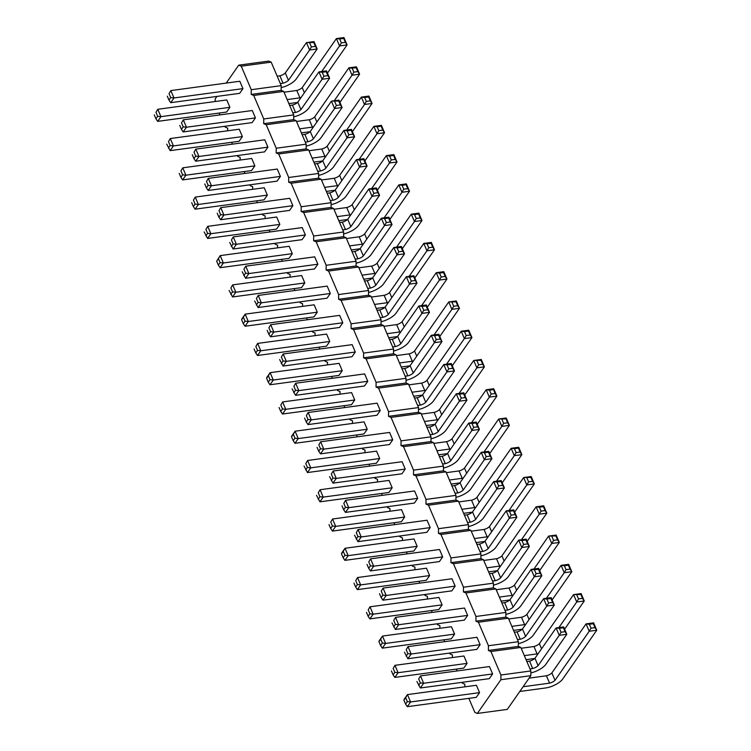 <?xml version="1.0" encoding="UTF-8"?>
<svg xmlns="http://www.w3.org/2000/svg" width="751" height="751" viewBox="0 0 751 751"><rect width="100%" height="100%" fill="white"/><g stroke="black" fill="none" stroke-linecap="round" stroke-linejoin="round"><path stroke-width="1.13" d="M464.831 686.827L464.869 684.18L462.353 683.147L462.015 682.349M241.24 66.191L251.266 89.698L251.21 94.419L281.156 90.364L281.212 85.642L271.186 62.136L268.68 61.094L238.734 65.149L241.24 66.191L271.186 62.136M215.18 101.516L215.208 98.869L216.926 96.419M226.22 83.089L238.734 65.149M227.666 130.787L227.694 128.139L225.178 127.097L224.84 126.299M219.968 114.894L219.189 113.044M240.142 160.047L240.179 157.4L237.663 156.368L237.325 155.56M232.453 144.154L231.665 142.314M252.627 189.318L252.655 186.67L250.149 185.628L249.801 184.83M244.939 173.425L244.15 171.575M265.112 218.579L265.141 215.931L262.625 214.899L262.287 214.091M257.424 202.686L256.635 200.846M277.588 247.849L277.626 245.201L275.11 244.159L274.772 243.362M269.9 231.956L269.121 230.106M290.074 277.11L290.102 274.462L287.595 273.43L287.248 272.622M282.385 261.217L281.597 259.377M302.559 306.38L302.587 303.733L300.081 302.691L299.733 301.893M294.871 290.487L294.082 288.637M315.045 335.641L315.073 332.993L312.557 331.961L312.219 331.153M307.356 319.748L306.568 317.908M327.52 364.911L327.558 362.264L325.042 361.222L324.704 360.424M319.832 349.018L319.044 347.169M340.006 394.172L340.034 391.524L337.528 390.492L337.18 389.685M332.317 378.279L331.529 376.439M352.491 423.442L352.519 420.795L350.004 419.753L349.666 418.955M344.803 407.549L344.014 405.7M364.977 452.703L365.005 450.056L362.489 449.023L362.151 448.216M357.288 436.81L356.5 434.97M377.453 481.973L377.49 479.326L374.974 478.284L374.636 477.486M369.764 466.08L368.976 464.231M389.938 511.234L389.966 508.587L387.46 507.554L387.112 506.747M382.25 495.341L381.461 493.501M402.423 540.504L402.452 537.857L399.936 536.815L399.598 536.017M394.735 524.611L393.946 522.762M414.899 569.765L414.937 567.118L412.421 566.085L412.083 565.287M407.211 553.872L406.432 552.032M427.385 599.035L427.422 596.388L424.906 595.346L424.568 594.548M419.696 583.142L418.908 581.293M439.87 628.296L439.898 625.649L437.392 624.616L437.044 623.818M432.182 612.403L431.393 610.563M452.355 657.566L452.384 654.919L449.868 653.877L449.53 653.079M444.667 641.673L443.879 639.824M457.143 670.934L456.355 669.094M251.21 94.419L253.725 95.452L263.751 118.958L263.695 123.68L266.211 124.722L276.237 148.229L276.18 152.951L278.696 153.983L288.722 177.489L288.666 182.211L291.172 183.253L301.198 206.76L301.142 211.482L303.657 212.514L313.683 236.021L313.627 240.742L316.143 241.784L326.169 265.291L326.112 270.013L328.619 271.045L338.645 294.552L338.598 299.274L341.104 300.316L351.13 323.822L351.074 328.544L353.59 329.586L363.615 353.083L363.559 357.805L366.075 358.847L376.101 382.353L376.044 387.075L378.551 388.117L388.577 411.614L388.52 416.336L391.036 417.378L401.062 440.884L401.006 445.606L403.522 446.648L413.548 470.145L413.491 474.867L416.007 475.909L426.033 499.415L425.977 504.137L428.483 505.179L438.509 528.676L438.453 533.398L440.968 534.44L450.994 557.946L450.938 562.668L453.454 563.71L463.48 587.207L463.423 591.929L465.93 592.971L475.956 616.477L475.909 621.199L478.415 622.241L488.441 645.738L488.385 650.46L490.901 651.502L500.926 675.008L500.87 679.73L477.345 713.45L474.839 712.408L468.84 698.355M454.599 634.107L451.454 626.728L382.484 636.069L385.629 643.438L454.599 634.107L451.313 638.819L382.343 648.151L385.629 643.438L382.353 643.053L380.607 645.56L382.343 648.151M442.114 604.837L438.969 597.467L369.999 606.799L373.144 614.177L442.114 604.837L438.828 609.549L369.858 618.89L373.144 614.177L369.868 613.792L368.121 616.299L369.858 618.89M429.628 575.576L426.484 568.197L357.523 577.538L360.668 584.907L429.628 575.576L426.343 580.288L357.382 589.619L360.668 584.907L357.392 584.522L355.645 587.029L357.382 589.619M467.638 615.407L464.493 608.028L395.533 617.369L398.678 624.738L467.638 615.407L464.353 620.119L395.392 629.451L398.678 624.738L395.401 624.353L393.731 620.439L395.533 617.369L393.731 620.439M455.162 586.137L452.008 578.768L383.048 588.099L386.192 595.477L455.162 586.137L451.867 590.849L382.907 600.19L386.192 595.477L382.916 595.092L381.17 597.589L382.907 600.19M442.677 556.876L439.532 549.497L370.562 558.838L373.707 566.207L442.677 556.876L439.391 561.588L370.421 570.92L373.707 566.207L370.431 565.822L368.685 568.329L370.421 570.92M417.706 498.345L414.561 490.966L345.601 500.307L348.746 507.676L417.706 498.345L414.421 503.057L345.46 512.389L348.746 507.676L345.469 507.291L343.723 509.798L345.46 512.389M430.192 527.606L427.047 520.236L358.077 529.568L361.222 536.946L430.192 527.606L426.906 532.318L357.936 541.659L361.222 536.946L357.955 536.561L356.284 532.637L358.077 529.568L356.284 532.637M417.152 546.306L413.998 538.936L345.038 548.268L348.182 555.646L417.152 546.306L413.857 551.018L344.897 560.359L348.182 555.646L344.906 555.261L343.16 557.768L344.897 560.359M404.667 517.045L401.522 509.666L332.552 519.007L335.697 526.376L404.667 517.045L401.381 521.757L332.411 531.088L335.697 526.376L332.421 525.991L330.675 528.497L332.411 531.088M367.774 381.283L364.629 373.904L295.669 383.245L298.814 390.614L367.774 381.283L364.488 385.995L295.528 395.326L298.814 390.614L295.537 390.229L293.866 386.314L295.669 383.245L293.866 386.314M380.259 410.544L377.115 403.174L308.154 412.506L311.299 419.884L380.259 410.544L376.974 415.256L308.004 424.597L311.299 419.884L308.023 419.499L306.277 421.996L308.004 424.597M405.23 469.075L402.085 461.705L333.115 471.037L336.26 478.415L405.23 469.075L401.945 473.787L332.975 483.128L336.26 478.415L332.984 478.03L331.313 474.106L333.115 471.037L331.313 474.106M392.745 439.814L389.6 432.435L320.63 441.776L323.775 449.145L392.745 439.814L389.459 444.526L320.489 453.857L323.775 449.145L320.499 448.76L318.753 451.267L320.489 453.857M354.735 399.983L351.59 392.604L282.62 401.945L285.765 409.314L354.735 399.983L351.449 404.695L282.479 414.026L285.765 409.314L282.489 408.929L280.743 411.435L282.479 414.026M379.696 458.514L376.551 451.135L307.591 460.476L310.736 467.845L379.696 458.514L376.411 463.226L307.45 472.557L310.736 467.845L307.459 467.46L305.788 463.545L307.591 460.476L305.788 463.545M367.22 429.243L364.075 421.874L295.105 431.205L298.25 438.584L367.22 429.243L363.925 433.956L294.965 443.297L298.25 438.584L294.974 438.199L293.228 440.706L294.965 443.297M392.182 487.774L389.037 480.405L320.067 489.736L323.212 497.115L392.182 487.774L388.896 492.487L319.926 501.828L323.212 497.115L319.935 496.73L318.264 492.816L320.067 489.736L318.264 492.816M355.298 352.012L352.153 344.643L283.183 353.974L286.328 361.353L355.298 352.012L352.012 356.725L283.043 366.066L286.328 361.353L283.052 360.968L281.381 357.044L283.183 353.974L281.381 357.044M342.249 370.712L339.105 363.343L270.135 372.674L273.289 380.053L342.249 370.712L338.964 375.425L269.994 384.765L273.289 380.053L270.013 379.668L268.267 382.175L269.994 384.765M242.948 88.627L239.804 81.249L170.834 90.589L173.988 97.959L242.948 88.627L239.663 93.34L170.693 102.671L173.988 97.959L170.712 97.574L168.966 100.08L170.693 102.671M229.909 107.327L226.764 99.949L157.794 109.289L160.939 116.658L229.909 107.327L226.614 112.04L157.654 121.371L160.939 116.658L157.663 116.274L155.917 118.78L157.654 121.371M242.385 136.588L239.24 129.219L170.28 138.55L173.425 145.929L242.385 136.588L239.1 141.301L170.139 150.641L173.425 145.929L170.148 145.544L168.477 141.629L170.28 138.55L168.477 141.629M255.434 117.888L252.289 110.519L183.319 119.85L186.464 127.229L255.434 117.888L252.148 122.601L183.178 131.941L186.464 127.229L183.188 126.844L181.442 129.341L183.178 131.941M267.356 195.119L264.211 187.75L195.241 197.081L198.386 204.46L267.356 195.119L264.07 199.832L195.1 209.172L198.386 204.46L195.11 204.075L193.364 206.572L195.1 209.172M254.871 165.858L251.726 158.48L182.756 167.82L185.901 175.19L254.871 165.858L251.585 170.571L182.615 179.902L185.901 175.19L182.624 174.805L180.878 177.311L182.615 179.902M280.395 176.419L277.25 169.05L208.29 178.381L211.435 185.76L280.395 176.419L277.11 181.132L208.149 190.472L211.435 185.76L208.158 185.375L206.412 187.872L208.149 190.472M267.919 147.158L264.774 139.78L195.804 149.12L198.949 156.49L267.919 147.158L264.624 151.871L195.664 161.202L198.949 156.49L195.673 156.105L193.927 158.611L195.664 161.202M317.288 312.181L314.143 304.812L245.173 314.143L248.318 321.522L317.288 312.181L314.002 316.894L245.033 326.234L248.318 321.522L245.042 321.137L243.296 323.643L245.033 326.234M304.803 282.92L301.658 275.542L232.688 284.882L235.833 292.252L304.803 282.92L301.517 287.633L232.547 296.964L235.833 292.252L232.557 291.867L230.886 287.952L232.688 284.882L230.886 287.952M279.841 224.389L276.687 217.011L207.727 226.351L210.871 233.721L279.841 224.389L276.546 229.102L207.586 238.433L210.871 233.721L207.595 233.336L205.924 229.421L207.727 226.351L205.924 229.421M292.317 253.65L289.173 246.281L220.212 255.612L223.357 262.991L292.317 253.65L289.032 258.363L220.062 267.703L223.357 262.991L220.081 262.606L218.334 265.103L220.062 267.703M292.881 205.69L289.736 198.311L220.766 207.651L223.911 215.021L292.881 205.69L289.595 210.402L220.625 219.733L223.911 215.021L220.634 214.636L218.888 217.142L220.625 219.733M305.366 234.95L302.221 227.581L233.251 236.912L236.396 244.291L305.366 234.95L302.08 239.663L233.11 249.003L236.396 244.291L233.12 243.906L231.449 239.982L233.251 236.912L231.449 239.982M330.327 293.481L327.183 286.112L258.222 295.443L261.367 302.822L330.327 293.481L327.042 298.194L258.081 307.535L261.367 302.822L258.091 302.437L256.42 298.513L258.222 295.443L256.42 298.513M317.851 264.221L314.697 256.842L245.737 266.183L248.881 273.552L317.851 264.221L314.556 268.933L245.596 278.264L248.881 273.552L245.605 273.167L243.934 269.252L245.737 266.183L243.934 269.252M329.764 341.452L326.619 334.073L257.659 343.414L260.804 350.783L329.764 341.452L326.478 346.164L257.518 355.495L260.804 350.783L257.527 350.398L255.781 352.904L257.518 355.495M342.813 322.752L339.668 315.373L270.698 324.714L273.843 332.083L342.813 322.752L339.527 327.464L270.557 336.795L273.843 332.083L270.567 331.698L268.82 334.204L270.557 336.795M479.56 692.638L476.416 685.269L407.446 694.6L410.6 701.969L479.56 692.638L476.275 697.35L407.305 706.682L410.6 701.969L407.324 701.584L405.578 704.091L407.305 706.682M492.609 673.938L489.464 666.559L420.494 675.9L423.639 683.269L492.609 673.938L489.323 678.651L420.353 687.982L423.639 683.269L420.363 682.884L418.692 678.97L420.494 675.9L418.692 678.97M480.124 644.668L476.979 637.299L408.009 646.63L411.154 654.008L480.124 644.668L476.838 649.38L407.868 658.721L411.154 654.008L407.877 653.623L406.207 649.699L408.009 646.63L406.207 649.699M467.075 663.377L463.93 655.998L394.97 665.33L398.114 672.708L467.075 663.377L463.789 668.08L394.829 677.421L398.114 672.708L394.838 672.323L393.092 674.83L394.829 677.421M253.725 95.452L283.671 91.406L281.156 90.364M283.671 91.406L293.697 114.912L293.641 119.625L296.157 120.667L306.183 144.173L306.126 148.895L308.633 149.937L318.659 173.443L318.602 178.156L321.118 179.198L331.144 202.704L331.088 207.426L333.604 208.468L343.629 231.975L343.573 236.687L346.089 237.729L356.115 261.235L356.058 265.957L358.565 266.999L368.591 290.506L368.534 295.227L371.05 296.26L381.076 319.766L381.02 324.488L383.536 325.53L393.562 349.037L393.505 353.759L396.012 354.791L406.038 378.297L405.991 383.019L408.497 384.061L418.523 407.568L418.467 412.29L420.982 413.322L431.008 436.829L430.952 441.55L433.468 442.592L443.494 466.099L443.437 470.821L445.944 471.853L455.97 495.36L455.913 500.082L458.429 501.124L468.455 524.63L468.399 529.352L470.915 530.384L480.94 553.891L480.884 558.613L483.4 559.655L493.426 583.161L493.369 587.883L495.876 588.915L505.902 612.422L505.845 617.144L508.361 618.186L518.387 641.692L518.331 646.414L520.847 647.446L530.873 670.953L530.816 675.675L507.291 709.395L477.345 713.45M251.266 89.698L281.212 85.642M263.751 118.958L293.697 114.912M263.695 123.68L293.641 119.625M266.211 124.722L296.157 120.667M276.237 148.229L306.183 144.173M276.18 152.951L306.126 148.895M278.696 153.983L308.633 149.937M288.722 177.489L318.659 173.443M288.666 182.211L318.602 178.156M291.172 183.253L321.118 179.198M301.198 206.76L331.144 202.704M301.142 211.482L331.088 207.426M303.657 212.514L333.604 208.468M313.683 236.021L343.629 231.975M313.627 240.742L343.573 236.687M316.143 241.784L346.089 237.729M326.169 265.291L356.115 261.235M326.112 270.013L356.058 265.957M328.619 271.045L358.565 266.999M338.645 294.552L368.591 290.506M338.598 299.274L368.534 295.227M341.104 300.316L371.05 296.26M351.13 323.822L381.076 319.766M351.074 328.544L381.02 324.488M353.59 329.586L383.536 325.53M363.615 353.083L393.562 349.037M363.559 357.805L393.505 353.759M366.075 358.847L396.012 354.791M376.101 382.353L406.038 378.297M376.044 387.075L405.991 383.019M378.551 388.117L408.497 384.061M388.577 411.614L418.523 407.568M388.52 416.336L418.467 412.29M391.036 417.378L420.982 413.322M401.062 440.884L431.008 436.829M401.006 445.606L430.952 441.55M403.522 446.648L433.468 442.592M413.548 470.145L443.494 466.099M413.491 474.867L443.437 470.821M416.007 475.909L445.944 471.853M426.033 499.415L455.97 495.36M425.977 504.137L455.913 500.082M428.483 505.179L458.429 501.124M438.509 528.676L468.455 524.63M438.453 533.398L468.399 529.352M440.968 534.44L470.915 530.384M450.994 557.946L480.94 553.891M450.938 562.668L480.884 558.613M453.454 563.71L483.4 559.655M463.48 587.207L493.426 583.161M463.423 591.929L493.369 587.883M465.93 592.971L495.876 588.915M475.956 616.477L505.902 612.422M475.909 621.199L505.845 617.144M478.415 622.241L508.361 618.186M488.441 645.738L518.387 641.692M488.385 650.46L518.331 646.414M490.901 651.502L520.847 647.446M500.926 675.008L530.873 670.953M500.87 679.73L530.816 675.675M380.607 645.56L378.936 641.645L379.199 640.781L382.484 636.069L380.682 639.139L382.353 643.053M368.197 609.878L369.999 606.799L368.197 609.878L369.868 613.792M355.721 580.607L357.523 577.538L355.721 580.607L357.392 584.522M381.245 591.168L383.048 588.099L381.245 591.168L382.916 595.092M368.76 561.908L370.562 558.838L368.76 561.908L370.431 565.822M343.798 503.377L345.601 500.307L343.798 503.377L345.469 507.291M343.16 557.768L341.489 553.844L341.752 552.98L345.038 548.268L343.235 551.347L344.906 555.261M330.75 522.076L332.552 519.007L330.75 522.076L332.421 525.991M306.352 415.575L308.154 412.506L306.352 415.575L308.023 419.499M318.828 444.845L320.63 441.776L318.828 444.845L320.499 448.76M280.818 405.014L282.62 401.945L280.818 405.014L282.489 408.929M293.228 440.706L291.557 436.782L291.82 435.918L295.105 431.205L293.303 434.285L294.974 438.199M268.267 382.175L266.596 378.251L266.849 377.387L270.135 372.674L268.342 375.753L270.013 379.668M169.041 93.659L170.834 90.589L169.041 93.659L170.712 97.574M155.992 112.359L157.794 109.289L155.992 112.359L157.663 116.274M181.517 122.92L183.319 119.85L181.517 122.92L183.188 126.844M193.439 200.16L195.241 197.081L193.439 200.16L195.11 204.075M180.953 170.89L182.756 167.82L180.953 170.89L182.624 174.805M206.487 181.451L208.29 178.381L206.487 181.451L208.158 185.375M194.002 152.19L195.804 149.12L194.002 152.19L195.673 156.105M243.296 323.643L241.625 319.719L241.888 318.856L245.173 314.143L243.371 317.222L245.042 321.137M218.334 265.103L216.663 261.188L220.212 255.612L218.41 258.691L220.081 262.606M218.963 210.721L220.766 207.651L218.963 210.721L220.634 214.636M255.856 346.483L257.659 343.414L255.856 346.483L257.527 350.398M268.896 327.783L270.698 324.714L268.896 327.783L270.567 331.698M405.578 704.091L403.907 700.176L404.16 699.312L407.446 694.6L405.653 697.67L407.324 701.584M393.167 668.409L394.97 665.33L393.167 668.409L394.838 672.323M522.33 629.15A14.231 5.905 -23.1 0 1 521.335 629.338L513.571 630.389M508.699 618.984L521.476 617.256A5.708 2.366 156.9 0 0 526.892 614.384L561.1 565.353L568.638 564.33L571.793 571.708L552.135 599.88M511.844 626.362L524.62 624.625A5.708 2.366 156.9 0 0 525.766 624.288M521.476 617.256L524.62 624.625M546.409 598.294L564.245 572.722L571.793 571.708L570.056 569.108L566.047 569.652L564.245 572.722L561.1 565.353L564.377 565.738L568.385 565.193L568.638 564.33M496.223 589.723L509 587.986A5.708 2.366 156.9 0 0 514.416 585.123L548.615 536.083L556.162 535.069L559.307 542.438L539.65 570.619M499.368 597.092L512.144 595.365A5.708 2.366 156.9 0 0 513.28 595.027M509 587.986L512.144 595.365M533.923 569.033L551.76 543.461L559.307 542.438L557.571 539.847L553.562 540.391L551.76 543.461L548.615 536.083L555.9 535.932L556.162 535.069M509.845 599.88A14.231 5.905 -23.1 0 1 508.849 600.077L501.086 601.129M483.738 560.453L496.514 558.725A5.708 2.366 156.9 0 0 501.931 555.853L536.13 506.822L543.677 505.798L546.822 513.177L527.164 541.349M486.883 567.831L499.659 566.094A5.708 2.366 156.9 0 0 500.804 565.756M496.514 558.725L499.659 566.094M521.438 539.762L539.274 514.191L546.822 513.177L545.085 510.577L541.077 511.121L539.274 514.191L536.13 506.822L539.406 507.207L543.414 506.662L543.677 505.798M497.369 570.619A14.231 5.905 -23.1 0 1 496.373 570.807L488.601 571.858M501.875 602.969L504.578 602.602A5.708 2.366 156.9 0 0 509.995 599.739L531.154 569.408L538.702 568.385L541.846 575.754L520.687 606.095A14.231 5.905 -23.1 0 1 505.883 614.402M505.019 610.347L507.723 609.981A5.708 2.366 156.9 0 0 513.14 607.118L534.299 576.777L541.846 575.754L540.11 573.163L536.101 573.708L534.299 576.777L531.154 569.408L534.43 569.793L538.439 569.249L538.702 568.385M504.578 602.602L507.723 609.981M489.389 573.708L492.093 573.342A5.708 2.366 156.9 0 0 497.509 570.478L518.669 540.138L526.216 539.115L529.361 546.493L508.202 576.824A14.231 5.905 -23.1 0 1 493.398 585.132M492.534 581.077L495.238 580.711A5.708 2.366 156.9 0 0 500.654 577.848L521.814 547.517L529.361 546.493L527.624 543.902L523.616 544.437L521.814 547.517L518.669 540.138L521.945 540.523L525.953 539.978L526.216 539.115M492.093 573.342L495.238 580.711M476.904 544.437L479.617 544.071A5.708 2.366 156.9 0 0 485.033 541.208L506.183 510.877L513.731 509.854L516.876 517.223L495.716 547.563A14.231 5.905 -23.1 0 1 480.912 555.871M480.049 551.816L482.762 551.45A5.708 2.366 156.9 0 0 488.178 548.587L509.338 518.246L516.876 517.223L515.139 514.632L511.131 515.177L509.338 518.246L506.183 510.877L509.46 511.262L513.468 510.718L513.731 509.854M479.617 544.071L482.762 551.45M451.942 485.906L454.646 485.54A5.708 2.366 156.9 0 0 460.063 482.677L481.222 452.346L488.77 451.323L491.914 458.692L470.755 489.032A14.231 5.905 -23.1 0 1 455.951 497.34M455.087 493.285L457.791 492.919A5.708 2.366 156.9 0 0 463.207 490.056L484.367 459.715L491.914 458.692L490.178 456.101L486.169 456.646L484.367 459.715L481.222 452.346L484.498 452.731L488.507 452.186L488.77 451.323M454.646 485.54L457.791 492.919M464.428 515.177L467.131 514.81A5.708 2.366 156.9 0 0 472.548 511.947L493.707 481.607L501.246 480.584L504.4 487.962L483.24 518.293A14.231 5.905 -23.1 0 1 468.436 526.601M467.573 522.546L470.276 522.18A5.708 2.366 156.9 0 0 475.693 519.317L496.852 488.985L504.4 487.962L502.663 485.371L498.655 485.906L496.852 488.985L493.707 481.607L496.984 481.992L500.992 481.447L501.246 480.584M467.131 514.81L470.276 522.18M484.883 541.349A14.231 5.905 -23.1 0 1 483.888 541.546L476.125 542.597M471.252 531.192L484.029 529.455A5.708 2.366 156.9 0 0 489.445 526.592L523.654 477.552L531.192 476.538L534.337 483.907L514.688 512.088M474.397 538.561L487.174 536.834A5.708 2.366 156.9 0 0 488.319 536.496M484.029 529.455L487.174 536.834M508.962 510.502L526.798 484.93L534.337 483.907L532.609 481.316L528.601 481.86L526.798 484.93L523.654 477.552L530.938 477.401L531.192 476.538M458.767 501.921L471.544 500.194A5.708 2.366 156.9 0 0 476.96 497.322L511.168 448.291L518.716 447.267L521.861 454.646L502.203 482.818M461.921 509.3L474.688 507.563A5.708 2.366 156.9 0 0 475.834 507.225M471.544 500.194L474.688 507.563M496.477 481.231L514.313 455.66L521.861 454.646L520.124 452.046L516.115 452.59L514.313 455.66L511.168 448.291L514.444 448.676L518.453 448.131L518.716 447.267M472.398 512.088A14.231 5.905 -23.1 0 1 471.403 512.276L463.639 513.327M402.01 368.844L404.714 368.478A5.708 2.366 156.9 0 0 410.13 365.615L431.29 335.284L438.837 334.261L441.982 341.63L420.823 371.97A14.231 5.905 -23.1 0 1 406.019 380.278M405.155 376.223L407.859 375.857A5.708 2.366 156.9 0 0 413.275 372.984L434.435 342.653L441.982 341.63L440.246 339.039L436.237 339.583L434.435 342.653L431.29 335.284L434.566 335.669L438.575 335.124L438.837 334.261M404.714 368.478L407.859 375.857M414.496 398.114L417.199 397.748A5.708 2.366 156.9 0 0 422.616 394.876L443.775 364.545L451.323 363.522L454.468 370.9L433.308 401.231A14.231 5.905 -23.1 0 1 418.504 409.539M417.64 405.484L420.344 405.118A5.708 2.366 156.9 0 0 425.761 402.254L446.92 371.923L454.468 370.9L452.731 368.309L448.722 368.844L446.92 371.923L443.775 364.545L447.052 364.93L451.06 364.385L451.323 363.522M417.199 397.748L420.344 405.118M439.457 456.646L442.161 456.279A5.708 2.366 156.9 0 0 447.577 453.407L468.737 423.076L476.284 422.053L479.429 429.431L458.27 459.762A14.231 5.905 -23.1 0 1 443.465 468.07M442.602 464.015L445.305 463.649A5.708 2.366 156.9 0 0 450.722 460.785L471.881 430.454L479.429 429.431L477.692 426.84L473.684 427.375L471.881 430.454L468.737 423.076L472.013 423.461L476.021 422.916L476.284 422.053M442.161 456.279L445.305 463.649M426.972 427.375L429.685 427.009A5.708 2.366 156.9 0 0 435.101 424.146L456.261 393.815L463.799 392.792L466.944 400.161L445.784 430.501A14.231 5.905 -23.1 0 1 430.98 438.809M430.126 434.754L432.829 434.388A5.708 2.366 156.9 0 0 438.246 431.525L459.405 401.184L466.944 400.161L465.216 397.57L461.208 398.114L459.405 401.184L456.261 393.815L459.537 394.2L463.545 393.655L463.799 392.792M429.685 427.009L432.829 434.388M408.844 384.859L421.611 383.132A5.708 2.366 156.9 0 0 427.028 380.259L461.236 331.229L468.784 330.205L471.928 337.584L452.271 365.756M411.989 392.238L424.766 390.501A5.708 2.366 156.9 0 0 425.901 390.163M421.611 383.132L424.766 390.501M446.545 364.169L464.381 338.598L471.928 337.584L470.192 334.984L466.183 335.528L464.381 338.598L461.236 331.229L464.512 331.613L468.521 331.069L468.784 330.205M422.466 395.026A14.231 5.905 -23.1 0 1 421.471 395.214L413.707 396.265M447.436 453.557A14.231 5.905 -23.1 0 1 446.441 453.745L438.668 454.796M433.806 443.39L446.582 441.663A5.708 2.366 156.9 0 0 451.999 438.791L486.197 389.76L493.745 388.736L496.89 396.115L477.232 424.287M436.951 450.769L449.727 449.032A5.708 2.366 156.9 0 0 450.872 448.694M446.582 441.663L449.727 449.032M471.515 422.7L489.342 397.129L496.89 396.115L495.153 393.515L491.145 394.059L489.342 397.129L486.197 389.76L489.474 390.144L493.482 389.6L493.745 388.736M434.951 424.287A14.231 5.905 -23.1 0 1 433.956 424.484L426.192 425.535M421.32 414.12L434.097 412.393A5.708 2.366 156.9 0 0 439.513 409.53L473.721 360.489L481.26 359.476L484.404 366.845L464.756 395.026M424.465 421.499L437.242 419.771A5.708 2.366 156.9 0 0 438.387 419.433M434.097 412.393L437.242 419.771M459.03 393.44L476.866 367.868L484.404 366.845L482.677 364.254L478.669 364.798L476.866 367.868L473.721 360.489L481.006 360.339L481.26 359.476M446.291 472.661L459.068 470.924L462.212 478.303A5.708 2.366 156.9 0 0 463.348 477.965M449.436 480.03L462.212 478.303M483.991 451.971L501.828 426.399L509.375 425.376L489.718 453.557M459.922 482.818A14.231 5.905 -23.1 0 1 458.927 483.015L451.154 484.066M459.068 470.924A5.708 2.366 156.9 0 0 464.484 468.061L498.683 419.02L506.23 418.007L509.375 425.376L507.638 422.785L503.63 423.329L501.828 426.399L498.683 419.02L505.967 418.87L506.23 418.007M389.525 339.583L392.229 339.217A5.708 2.366 156.9 0 0 397.645 336.345L418.805 306.014L426.352 304.99L429.497 312.369L408.337 342.7A14.231 5.905 -23.1 0 1 393.533 351.008M392.67 346.953L395.383 346.587A5.708 2.366 156.9 0 0 400.79 343.723L421.949 313.392L429.497 312.369L427.76 309.778L423.752 310.313L421.949 313.392L418.805 306.014L422.081 306.399L426.089 305.854L426.352 304.99M392.229 339.217L395.383 346.587M409.99 365.756A14.231 5.905 -23.1 0 1 408.995 365.953L401.222 367.004M396.359 355.589L409.135 353.862A5.708 2.366 156.9 0 0 414.552 350.999L448.751 301.958L456.298 300.944L459.443 308.314L439.786 336.495M399.504 362.968L412.28 361.24A5.708 2.366 156.9 0 0 413.425 360.902M409.135 353.862L412.28 361.24M434.059 334.908L451.895 309.337L459.443 308.314L457.706 305.723L453.698 306.267L451.895 309.337L448.751 301.958L456.035 301.808L456.298 300.944M277.185 76.189L279.888 75.823A5.708 2.366 156.9 0 0 285.305 72.96L306.464 42.629L314.012 41.605L317.157 48.975L295.997 79.315A14.231 5.905 -23.1 0 1 281.193 87.623M280.33 83.568L283.033 83.201A5.708 2.366 156.9 0 0 288.45 80.329L309.609 49.998L317.157 48.975L315.42 46.384L311.412 46.928L309.609 49.998L306.464 42.629L313.749 42.469L314.012 41.605M279.888 75.823L283.033 83.201M284.009 92.204L296.786 90.477A5.708 2.366 156.9 0 0 302.202 87.604L336.41 38.573L343.949 37.55L347.093 44.929L327.445 73.1M287.154 99.573L299.931 97.846A5.708 2.366 156.9 0 0 301.076 97.508M296.786 90.477L299.931 97.846M321.719 71.514L339.555 45.942L347.093 44.929L345.366 42.328L341.358 42.873L339.555 45.942L336.41 38.573L339.687 38.958L343.695 38.414L343.949 37.55M297.64 102.371A14.231 5.905 -23.1 0 1 296.645 102.558L288.882 103.61M296.495 121.465L309.271 119.738L312.416 127.116A5.708 2.366 156.9 0 0 313.561 126.778M299.64 128.843L312.416 127.116M334.204 100.784L352.031 75.213L359.579 74.189L339.921 102.371M310.125 131.632A14.231 5.905 -23.1 0 1 309.13 131.829L301.358 132.88M309.271 119.738A5.708 2.366 156.9 0 0 314.688 116.874L348.886 67.834L356.434 66.82L359.579 74.189L357.842 71.598L353.834 72.143L352.031 75.213L348.886 67.834L352.163 68.219L356.171 67.674L356.434 66.82M289.661 105.459L292.374 105.093A5.708 2.366 156.9 0 0 297.79 102.22L318.95 71.889L326.488 70.866L329.633 78.245L308.473 108.576A14.231 5.905 -23.1 0 1 293.669 116.884M292.815 112.828L295.519 112.462A5.708 2.366 156.9 0 0 300.935 109.599L322.095 79.268L329.633 78.245L327.896 75.654L323.897 76.189L322.095 79.268L318.95 71.889L322.226 72.274L326.225 71.73L326.488 70.866M292.374 105.093L295.519 112.462M321.456 179.996L334.233 178.269A5.708 2.366 156.9 0 0 339.649 175.405L373.857 126.365L381.405 125.351L384.55 132.72L364.892 160.902M324.601 187.374L337.377 185.647A5.708 2.366 156.9 0 0 338.523 185.309M334.233 178.269L337.377 185.647M359.166 159.315L377.002 133.744L384.55 132.72L382.813 130.13L378.804 130.674L377.002 133.744L373.857 126.365L377.133 126.75L381.142 126.206L381.405 125.351M335.087 190.163A14.231 5.905 -23.1 0 1 334.092 190.36L326.328 191.411M308.98 150.735L321.757 149.008A5.708 2.366 156.9 0 0 327.173 146.135L361.372 97.104L368.919 96.081L372.064 103.46L352.407 131.632M312.125 158.104L324.901 156.377A5.708 2.366 156.9 0 0 326.037 156.039M321.757 149.008L324.901 156.377M346.68 130.045L364.517 104.473L372.064 103.46L370.327 100.859L366.319 101.404L364.517 104.473L361.372 97.104L364.648 97.489L368.657 96.945L368.919 96.081M322.601 160.902A14.231 5.905 -23.1 0 1 321.616 161.089L313.843 162.141M314.631 163.99L317.335 163.624A5.708 2.366 156.9 0 0 322.752 160.752L343.911 130.421L351.459 129.397L354.603 136.776L333.444 167.107A14.231 5.905 -23.1 0 1 318.64 175.415M317.776 171.359L320.48 170.993A5.708 2.366 156.9 0 0 325.896 168.13L347.056 137.799L354.603 136.776L352.867 134.185L348.858 134.72L347.056 137.799L343.911 130.421L347.187 130.805L351.196 130.261L351.459 129.397M317.335 163.624L320.48 170.993M302.146 134.72L304.85 134.354A5.708 2.366 156.9 0 0 310.266 131.491L331.426 101.16L338.973 100.136L342.118 107.506L320.959 137.846A14.231 5.905 -23.1 0 1 306.155 146.154M305.291 142.099L307.994 141.732A5.708 2.366 156.9 0 0 313.411 138.86L334.57 108.529L342.118 107.506L340.381 104.915L336.373 105.459L334.57 108.529L331.426 101.16L338.71 101L338.973 100.136M304.85 134.354L307.994 141.732M385.019 307.225A14.231 5.905 -23.1 0 1 384.024 307.422L376.26 308.473M371.388 297.058L384.165 295.331A5.708 2.366 156.9 0 0 389.581 292.468L423.789 243.427L431.327 242.413L434.482 249.783L414.824 277.964M374.533 304.437L387.309 302.709A5.708 2.366 156.9 0 0 388.455 302.371M384.165 295.331L387.309 302.709M409.098 276.377L426.934 250.806L434.482 249.783L432.745 247.192L428.737 247.736L426.934 250.806L423.789 243.427L427.066 243.812L431.074 243.268L431.327 242.413M358.912 267.797L371.689 266.07L374.833 273.439A5.708 2.366 156.9 0 0 375.969 273.101M362.057 275.166L374.833 273.439M396.612 247.107L414.449 221.536L421.996 220.522L402.339 248.694M372.534 277.964A14.231 5.905 -23.1 0 1 371.538 278.152L363.775 279.203M371.689 266.07A5.708 2.366 156.9 0 0 377.096 263.197L411.304 214.166L418.851 213.143L421.996 220.522L420.26 217.921L416.251 218.466L414.449 221.536L411.304 214.166L414.58 214.551L418.589 214.007L418.851 213.143M347.572 219.433A14.231 5.905 -23.1 0 1 346.577 219.621L338.814 220.672M333.942 209.266L346.718 207.539A5.708 2.366 156.9 0 0 352.135 204.666L386.343 155.635L393.881 154.612L397.026 161.991L377.377 190.163M337.086 216.635L349.863 214.908A5.708 2.366 156.9 0 0 351.008 214.57M346.718 207.539L349.863 214.908M371.651 188.576L389.487 163.005L397.026 161.991L395.289 159.39L391.29 159.935L389.487 163.005L386.343 155.635L389.619 156.02L393.618 155.476L393.881 154.612M360.058 248.694A14.231 5.905 -23.1 0 1 359.062 248.891L351.29 249.942M346.427 238.527L359.203 236.8A5.708 2.366 156.9 0 0 364.62 233.936L398.819 184.896L406.366 183.882L409.511 191.252L389.853 219.433M349.572 245.906L362.348 244.178A5.708 2.366 156.9 0 0 363.493 243.84M359.203 236.8L362.348 244.178M384.127 217.846L401.963 192.275L409.511 191.252L407.774 188.661L403.766 189.205L401.963 192.275L398.819 184.896L402.095 185.281L406.103 184.737L406.366 183.882M327.117 193.251L329.82 192.885A5.708 2.366 156.9 0 0 335.237 190.022L356.396 159.691L363.935 158.668L367.089 166.037L345.929 196.377A14.231 5.905 -23.1 0 1 331.125 204.685M330.262 200.63L332.965 200.264A5.708 2.366 156.9 0 0 338.382 197.391L359.541 167.06L367.089 166.037L365.352 163.446L361.344 163.99L359.541 167.06L356.396 159.691L359.673 160.076L363.681 159.531L363.935 158.668M329.82 192.885L332.965 200.264M339.593 222.521L342.306 222.155A5.708 2.366 156.9 0 0 347.722 219.283L368.872 188.952L376.42 187.928L379.565 195.307L358.405 225.638A14.231 5.905 -23.1 0 1 343.601 233.946M342.738 229.89L345.451 229.524A5.708 2.366 156.9 0 0 350.867 226.661L372.027 196.33L379.565 195.307L377.828 192.716L373.82 193.251L372.027 196.33L368.872 188.952L372.149 189.336L376.157 188.792L376.42 187.928M342.306 222.155L345.451 229.524M364.564 281.052L367.267 280.686A5.708 2.366 156.9 0 0 372.684 277.814L393.843 247.483L401.391 246.459L404.536 253.838L383.376 284.169A14.231 5.905 -23.1 0 1 368.572 292.477M367.708 288.422L370.412 288.055A5.708 2.366 156.9 0 0 375.829 285.192L396.988 254.861L404.536 253.838L402.799 251.247L398.79 251.782L396.988 254.861L393.843 247.483L397.119 247.868L401.128 247.323L401.391 246.459M367.267 280.686L370.412 288.055M352.078 251.782L354.782 251.416A5.708 2.366 156.9 0 0 360.198 248.553L381.358 218.222L388.905 217.199L392.05 224.568L370.891 254.908A14.231 5.905 -23.1 0 1 356.087 263.216M355.223 259.161L357.927 258.795A5.708 2.366 156.9 0 0 363.343 255.922L384.503 225.591L392.05 224.568L390.313 221.977L386.305 222.521L384.503 225.591L381.358 218.222L384.634 218.607L388.642 218.062L388.905 217.199M354.782 251.416L357.927 258.795M383.874 326.328L396.65 324.601A5.708 2.366 156.9 0 0 402.067 321.728L436.265 272.697L443.813 271.674L446.958 279.053L427.31 307.225M387.018 333.697L399.795 331.97A5.708 2.366 156.9 0 0 400.94 331.632M396.65 324.601L399.795 331.97M421.583 305.638L439.419 280.067L446.958 279.053L445.221 276.452L441.212 276.997L439.419 280.067L436.265 272.697L439.542 273.082L443.55 272.538L443.813 271.674M397.504 336.495A14.231 5.905 -23.1 0 1 396.509 336.683L388.736 337.734M377.049 310.313L379.753 309.947A5.708 2.366 156.9 0 0 385.169 307.084L406.329 276.753L413.867 275.73L417.012 283.099L395.852 313.439A14.231 5.905 -23.1 0 1 381.057 321.747M380.194 317.692L382.897 317.326A5.708 2.366 156.9 0 0 388.314 314.453L409.473 284.122L417.012 283.099L415.284 280.508L411.276 281.052L409.473 284.122L406.329 276.753L409.605 277.138L413.613 276.593L413.867 275.73M379.753 309.947L382.897 317.326M523.09 686.743L549.591 683.157A5.708 2.366 156.9 0 0 555.008 680.293L589.206 631.253L596.754 630.239L562.546 679.27A14.231 5.905 -23.1 0 1 546.306 687.869L519.805 691.455M529.098 678.134L546.446 675.787A5.708 2.366 156.9 0 0 551.863 672.915L586.062 623.884L593.609 622.861L596.754 630.239L595.017 627.639L591.009 628.183L589.206 631.253L586.062 623.884L589.338 624.269L593.346 623.724L593.609 622.861M546.446 675.787L549.591 683.157M526.836 661.5L529.549 661.133A5.708 2.366 156.9 0 0 534.956 658.27L556.115 627.939L563.663 626.916L566.808 634.285L545.648 664.626A14.231 5.905 -23.1 0 1 530.844 672.934M529.981 668.878L532.694 668.512A5.708 2.366 156.9 0 0 538.101 665.649L559.26 635.308L566.808 634.285L565.071 631.694L561.063 632.239L559.26 635.308L556.115 627.939L559.392 628.324L563.4 627.78L563.663 626.916M529.549 661.133L532.694 668.512M514.36 632.239L517.063 631.873A5.708 2.366 156.9 0 0 522.48 629.009L543.64 598.669L551.178 597.646L554.322 605.024L533.163 635.355A14.231 5.905 -23.1 0 1 518.368 643.663M517.505 639.608L520.208 639.242A5.708 2.366 156.9 0 0 525.625 636.379L546.784 606.048L554.322 605.024L552.595 602.433L548.587 602.969L546.784 606.048L543.64 598.669L546.916 599.054L550.924 598.509L551.178 597.646M517.063 631.873L520.208 639.242M521.185 648.254L533.961 646.517A5.708 2.366 156.9 0 0 539.378 643.654L573.576 594.614L581.124 593.6L584.269 600.969L564.621 629.15M524.329 655.623L537.106 653.896A5.708 2.366 156.9 0 0 538.251 653.558M533.961 646.517L537.106 653.896M558.894 627.564L576.73 601.992L584.269 600.969L582.532 598.378L578.523 598.923L576.73 601.992L573.576 594.614L580.861 594.463L581.124 593.6M534.815 658.411A14.231 5.905 -23.1 0 1 533.82 658.608L526.047 659.66M378.936 641.645L380.682 639.139M366.45 612.375L368.121 616.299M353.974 583.114L355.645 587.029M391.984 622.945L395.392 629.451M393.655 626.86L395.401 624.353M379.499 593.675L381.17 597.589M367.014 564.414L368.685 568.329M342.052 505.883L343.723 509.798M354.538 535.144L357.936 541.659M356.209 539.058L357.955 536.561M341.489 553.844L343.235 551.347M329.004 524.583L330.675 528.497M292.12 388.821L295.528 395.326M293.791 392.735L295.537 390.229M304.606 418.082L306.277 421.996M329.567 476.613L332.975 483.128M331.238 480.527L332.984 478.03M317.082 447.352L318.753 451.267M279.072 407.521L280.743 411.435M304.042 466.052L307.45 472.557M305.713 469.966L307.459 467.46M291.557 436.782L293.303 434.285M316.518 495.313L319.926 501.828M318.189 499.237L319.935 496.73M279.635 359.551L283.043 366.066M281.306 363.465L283.052 360.968M266.596 378.251L268.342 375.753M167.295 96.156L168.966 100.08M154.246 114.865L155.917 118.78M166.731 144.126L170.139 150.641M168.402 148.041L170.148 145.544M179.771 125.426L181.442 129.341M191.693 202.657L193.364 206.572M179.207 173.397L180.878 177.311M204.741 183.957L206.412 187.872M192.256 154.697L193.927 158.611M241.625 319.719L243.371 317.222M229.139 290.459L232.547 296.964M230.81 294.373L232.557 291.867M204.178 231.928L207.586 238.433M205.849 235.842L207.595 233.336M216.663 261.188L218.41 258.691M217.217 213.228L218.888 217.142M229.703 242.489L233.11 249.003M231.374 246.403L233.12 243.906M254.673 301.02L258.081 307.535M256.344 304.934L258.091 302.437M242.188 271.759L245.596 278.264M243.859 275.673L245.605 273.167M254.11 348.99L255.781 352.904M267.149 330.29L268.82 334.204M403.907 700.176L405.653 697.67M416.946 681.476L420.353 687.982M418.617 685.391L420.363 682.884M404.46 652.206L407.868 658.721M406.131 656.121L407.877 653.623M391.421 670.906L393.092 674.83M526.892 614.384L529.089 619.528M514.416 585.123L516.604 590.267M501.931 555.853L504.118 560.997M509.995 599.739L513.14 607.118M497.509 570.478L500.654 577.848M485.033 541.208L488.178 548.587M460.063 482.677L463.207 490.056M472.548 511.947L475.693 519.317M489.445 526.592L491.642 531.736M476.96 497.322L479.157 502.466M410.13 365.615L413.275 372.984M422.616 394.876L425.761 402.254M447.577 453.407L450.722 460.785M435.101 424.146L438.246 431.525M427.028 380.259L429.225 385.404M451.999 438.791L454.186 443.935M439.513 409.53L441.71 414.674M464.484 468.061L466.671 473.205M397.645 336.345L400.79 343.723M414.552 350.999L416.739 356.143M285.305 72.96L288.45 80.329M302.202 87.604L304.399 92.748M314.688 116.874L316.875 122.009M297.79 102.22L300.935 109.599M339.649 175.405L341.846 180.55M327.173 146.135L329.36 151.28M322.752 160.752L325.896 168.13M310.266 131.491L313.411 138.86M389.581 292.468L391.778 297.612M377.096 263.197L379.293 268.342M352.135 204.666L354.331 209.811M364.62 233.936L366.807 239.081M335.237 190.022L338.382 197.391M347.722 219.283L350.867 226.661M372.684 277.814L375.829 285.192M360.198 248.553L363.343 255.922M402.067 321.728L404.263 326.873M385.169 307.084L388.314 314.453M551.863 672.915L555.008 680.293M534.956 658.27L538.101 665.649M522.48 629.009L525.625 636.379M539.378 643.654L541.574 648.798M568.385 565.193L570.056 569.108M564.377 565.738L566.047 569.652M555.9 535.932L557.571 539.847M551.891 536.467L553.562 540.391M543.414 506.662L545.085 510.577M539.406 507.207L541.077 511.121M538.439 569.249L540.11 573.163M534.43 569.793L536.101 573.708M525.953 539.978L527.624 543.902M521.945 540.523L523.616 544.437M513.468 510.718L515.139 514.632M509.46 511.262L511.131 515.177M488.507 452.186L490.178 456.101M484.498 452.731L486.169 456.646M500.992 481.447L502.663 485.371M496.984 481.992L498.655 485.906M530.938 477.401L532.609 481.316M526.93 477.936L528.601 481.86M518.453 448.131L520.124 452.046M514.444 448.676L516.115 452.59M438.575 335.124L440.246 339.039M434.566 335.669L436.237 339.583M451.06 364.385L452.731 368.309M447.052 364.93L448.722 368.844M476.021 422.916L477.692 426.84M472.013 423.461L473.684 427.375M463.545 393.655L465.216 397.57M459.537 394.2L461.208 398.114M468.521 331.069L470.192 334.984M464.512 331.613L466.183 335.528M493.482 389.6L495.153 393.515M489.474 390.144L491.145 394.059M481.006 360.339L482.677 364.254M476.998 360.874L478.669 364.798M505.967 418.87L507.638 422.785M501.959 419.405L503.63 423.329M426.089 305.854L427.76 309.778M422.081 306.399L423.752 310.313M456.035 301.808L457.706 305.723M452.027 302.343L453.698 306.267M313.749 42.469L315.42 46.384M309.741 43.004L311.412 46.928M343.695 38.414L345.366 42.328M339.687 38.958L341.358 42.873M356.171 67.674L357.842 71.598M352.163 68.219L353.834 72.143M326.225 71.73L327.896 75.654M322.226 72.274L323.897 76.189M381.142 126.206L382.813 130.13M377.133 126.75L378.804 130.674M368.657 96.945L370.327 100.859M364.648 97.489L366.319 101.404M351.196 130.261L352.867 134.185M347.187 130.805L348.858 134.72M338.71 101L340.381 104.915M334.702 101.535L336.373 105.459M431.074 243.268L432.745 247.192M427.066 243.812L428.737 247.736M418.589 214.007L420.26 217.921M414.58 214.551L416.251 218.466M393.618 155.476L395.289 159.39M389.619 156.02L391.29 159.935M406.103 184.737L407.774 188.661M402.095 185.281L403.766 189.205M363.681 159.531L365.352 163.446M359.673 160.076L361.344 163.99M376.157 188.792L377.828 192.716M372.149 189.336L373.82 193.251M401.128 247.323L402.799 251.247M397.119 247.868L398.79 251.782M388.642 218.062L390.313 221.977M384.634 218.607L386.305 222.521M443.55 272.538L445.221 276.452M439.542 273.082L441.212 276.997M413.613 276.593L415.284 280.508M409.605 277.138L411.276 281.052M593.346 623.724L595.017 627.639M589.338 624.269L591.009 628.183M563.4 627.78L565.071 631.694M559.392 628.324L561.063 632.239M550.924 598.509L552.595 602.433M546.916 599.054L548.587 602.969M580.861 594.463L582.532 598.378M576.852 594.999L578.523 598.923"/></g></svg>
